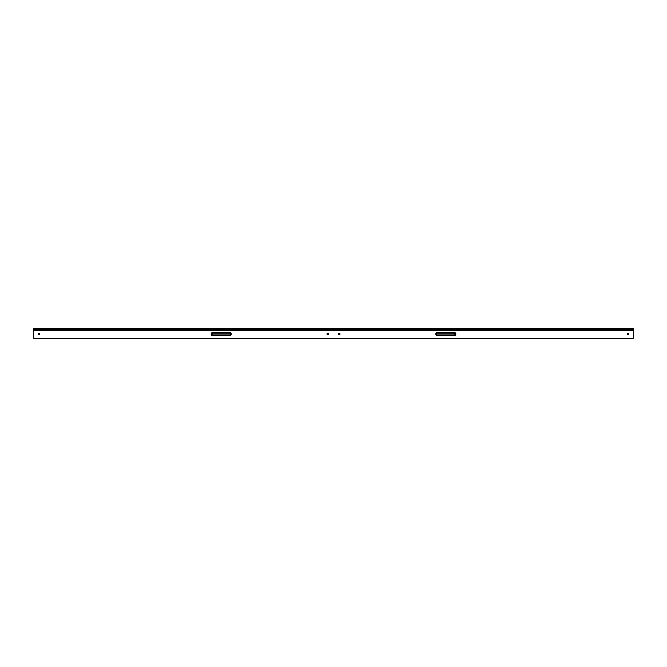 <?xml version="1.0" encoding="UTF-8"?>
<svg xmlns="http://www.w3.org/2000/svg" width="667" height="667" viewBox="0 0 667 667"><rect width="100%" height="100%" fill="white"/><g stroke="black" fill="none" stroke-linecap="round" stroke-linejoin="round"><path stroke-width="1" d="M38.994 333.217A0.85 0.85 0 0 0 38.144 334.067A0.85 0.85 0 0 0 38.994 334.909A0.85 0.85 0 0 0 39.837 334.067A0.85 0.85 0 0 0 38.994 333.217M327.856 333.217A0.85 0.85 0 0 0 327.013 334.067A0.85 0.85 0 0 0 327.856 334.909A0.85 0.85 0 0 0 328.706 334.067A0.85 0.85 0 0 0 327.856 333.217M339.144 333.217A0.85 0.85 0 0 0 338.294 334.067A0.85 0.85 0 0 0 339.144 334.909A0.85 0.85 0 0 0 339.987 334.067A0.85 0.85 0 0 0 339.144 333.217M628.006 333.217A0.85 0.85 0 0 0 627.163 334.067A0.85 0.85 0 0 0 628.006 334.909A0.85 0.85 0 0 0 628.856 334.067A0.85 0.85 0 0 0 628.006 333.217M437.31 335.659A1.601 1.601 0 0 1 435.709 334.067A1.601 1.601 0 0 1 437.31 332.466L454.235 332.466A1.601 1.601 0 0 1 455.836 334.067A1.601 1.601 0 0 1 454.235 335.659L437.31 335.659L437.31 334.909L454.235 334.909A0.85 0.85 0 0 0 455.086 334.067A0.85 0.85 0 0 0 454.235 333.217L437.31 333.217A0.85 0.85 0 0 0 436.468 334.067A0.85 0.85 0 0 0 437.31 334.909M212.765 335.659A1.601 1.601 0 0 1 211.164 334.067A1.601 1.601 0 0 1 212.765 332.466L229.69 332.466A1.601 1.601 0 0 1 231.291 334.067A1.601 1.601 0 0 1 229.69 335.659L212.765 335.659L212.765 334.909L229.69 334.909A0.85 0.85 0 0 0 230.532 334.067A0.85 0.85 0 0 0 229.69 333.217L212.765 333.217A0.85 0.85 0 0 0 211.914 334.067A0.85 0.85 0 0 0 212.765 334.909M633.65 329.548L632.524 329.548L632.524 328.422L633.65 328.422L633.65 337.452A1.126 1.126 0 0 1 632.524 338.578L34.476 338.578A1.126 1.126 0 0 1 33.35 337.452L33.35 328.422L34.476 328.422L34.476 329.548L33.35 329.548M632.524 328.422L34.476 328.422M632.524 329.548L34.476 329.548M633.65 330.307L33.35 330.307M229.69 334.909L229.69 335.659M229.69 333.217L229.69 332.466M212.765 332.466L212.765 333.217M454.235 334.909L454.235 335.659M454.235 333.217L454.235 332.466M437.31 332.466L437.31 333.217"/></g></svg>
